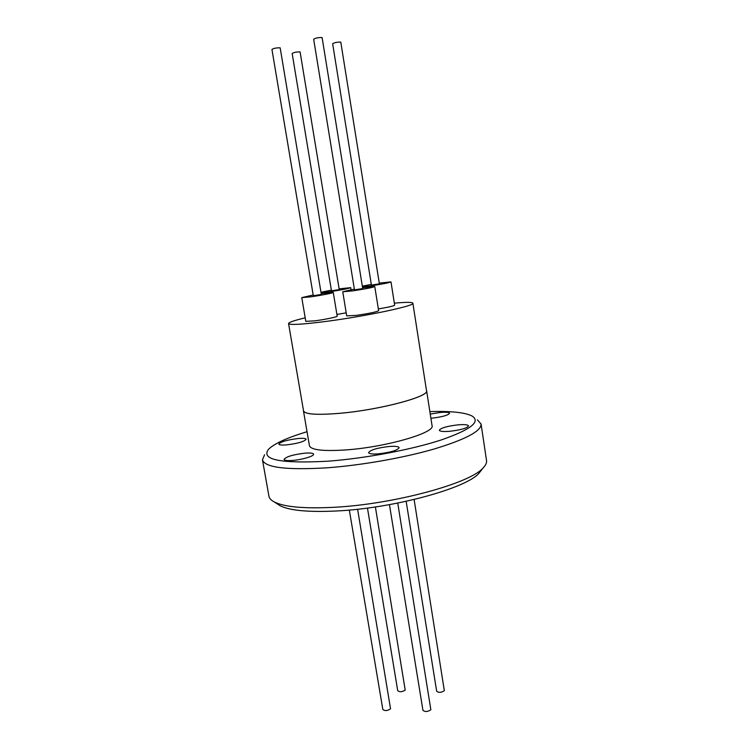 <?xml version="1.0" encoding="UTF-8"?>
<svg xmlns="http://www.w3.org/2000/svg" width="749" height="749" viewBox="0 0 749 749"><rect width="100%" height="100%" fill="white"/><g stroke="black" fill="none" stroke-linecap="round" stroke-linejoin="round"><path stroke-width="1.12" d="M394.349 303.167C406.117 302.081 412.296 302.09 412.877 303.214L426.518 390.706C429.692 396.474 380.361 409.75 340.439 413.242C317.202 415.208 304.88 414.403 303.457 410.855L303.457 410.377M303.457 410.855L309.44 445.73C310.994 450.046 323.353 451.432 346.515 449.877C386.418 447.031 435.422 432.707 432.051 425.647L426.602 390.688C429.786 396.464 380.38 409.769 340.402 413.261C317.267 415.189 304.965 414.384 303.542 410.845L288.562 323.568C288.721 322.36 294.273 320.45 305.189 317.829M430.9 418.27L431.705 418.204C442.2 416.95 448.145 415.302 449.569 413.27C449.063 412.278 445.983 412.006 440.309 412.465L430.244 414.075M449.428 431.33C460.701 430.029 467.076 428.213 468.537 425.891C467.966 424.711 464.549 424.355 458.285 424.823C447.153 426.125 440.824 427.932 439.326 430.254C439.841 431.415 443.211 431.78 449.428 431.33M378.226 453.875C390.435 452.462 397.401 450.402 399.133 447.696C398.59 446.47 395.322 446.058 389.321 446.479C377.262 447.874 370.343 449.924 368.574 452.639C369.051 453.847 372.272 454.259 378.226 453.875M292.325 460.466C301.828 459.82 314.365 456.085 313.578 454.184C313.138 453.126 310.329 452.78 305.143 453.145C293.074 454.596 286.034 456.684 284.04 459.418C284.433 460.457 287.195 460.804 292.325 460.466M286.427 444.897C297.728 443.511 304.291 441.629 306.126 439.279C305.742 438.38 303.167 438.118 298.402 438.483C287.242 439.86 280.706 441.732 278.825 444.091C279.18 444.981 281.708 445.252 286.427 444.897M429.86 411.594C450.655 410.948 464.698 412.399 471.973 415.967C481.101 421.659 470.747 429.692 440.908 440.056C411.304 449.718 365.035 458.425 328.09 461.187C280.491 463.753 260.633 459.783 268.517 449.288C274.274 443.586 287.12 437.725 307.034 431.714M264.594 454.709L262.468 459.83C264.8 467.554 286.24 470.213 326.779 467.835C361.215 465.344 403.73 457.854 434.467 448.913C465.878 439.326 481.41 431.031 481.073 424.037L477.422 419.861M262.468 459.83L268.928 496.166C269.312 498.366 271.138 500.323 274.396 502.017C284.414 506.998 304.113 508.758 333.492 507.326C393.487 504.423 470.681 483.292 483.217 467.825C485.764 465.176 486.869 462.742 486.532 460.532L481.073 424.037M412.877 303.214C415.583 305.714 365.24 316.406 325.113 321.546C301.838 324.486 289.657 325.16 288.562 323.568M277.139 503.815L280.079 505.744C289.769 510.565 308.588 512.316 336.535 510.987C393.553 508.328 466.796 488.17 479.023 473.162L481.195 470.4M321.611 293.608L333.258 292.428L337.19 316.153C337.762 316.836 324.86 319.561 314.889 320.844L305.789 321.349L301.772 297.625L313.194 294.994M333.258 292.428C333.801 292.868 320.825 295.424 310.844 296.819L301.772 297.625M379.565 283.056L390.987 281.914C389.012 282.813 381.943 284.189 369.763 286.043L362.778 286.904M362.656 286.109L371.307 284.395M339.475 288.814L350.71 287.653C348.631 288.571 341.507 289.957 329.326 291.82L321.461 292.719M321.377 292.204L331.358 290.144M362.919 287.719L374.762 286.549L378.638 310.695C376.588 311.94 369.21 313.494 356.515 315.357L346.712 315.891L342.752 291.773L354.352 289.114M374.762 286.549C372.665 287.522 365.25 288.974 352.526 290.902L342.752 291.773M321.349 294.469L280.163 47.814C276.334 47.758 273.6 48.301 271.943 49.453L313.307 295.705L321.349 294.469M379.387 283.862L340.786 42.094C337.106 42.038 334.391 42.59 332.65 43.751L371.42 285.079L379.387 283.862M339.25 289.61L300.096 51.915C296.435 51.878 293.786 52.402 292.157 53.497L331.47 290.809L339.25 289.61M362.713 288.58L322.098 37.544C318.25 37.459 315.441 38.03 313.672 39.257L354.474 289.844L362.713 288.58M349.324 510.06L382.823 709.472C384.799 711.091 387.373 710.885 390.547 708.854L357.61 509.245M406.155 501.315L436.676 691.261C438.708 692.872 441.264 692.685 444.335 690.709L414.113 499.508M367.459 508.056L397.719 690.7C399.648 692.226 402.147 692.029 405.2 690.11L375.389 506.951M389.443 504.639L422.942 710.333C425.029 712.056 427.67 711.868 430.853 709.771L397.747 503.075M346.207 312.829L336.91 314.458M390.987 281.914L394.667 305.199C393.712 306.032 388.272 307.268 378.348 308.906M280.079 505.744L274.396 502.017M351.047 289.723L350.71 287.653M479.023 473.162L483.217 467.825"/></g></svg>
